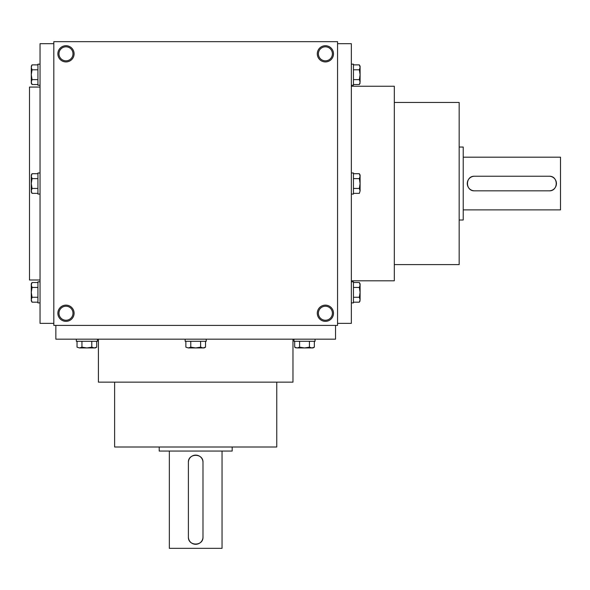 <?xml version="1.0" encoding="UTF-8"?>
<svg xmlns="http://www.w3.org/2000/svg" width="590" height="590" viewBox="0 0 590 590"><rect width="100%" height="100%" fill="white"/><g stroke="black" fill="none" stroke-linecap="round" stroke-linejoin="round"><path stroke-width="0.89" d="M337.561 325.4L337.561 41.661L53.823 41.661L53.823 325.4L337.561 325.4M65.984 61.928A8.105 8.105 0 0 0 73.005 49.767A8.105 8.105 0 0 0 58.963 49.767A8.105 8.105 0 0 0 65.984 61.928M325.4 45.71A8.105 8.105 0 0 1 332.421 57.872A8.105 8.105 0 0 1 318.379 57.872A8.105 8.105 0 0 1 325.4 45.71M65.984 321.351A8.105 8.105 0 0 0 73.005 309.19A8.105 8.105 0 0 0 58.963 309.19A8.105 8.105 0 0 0 65.984 321.351M325.4 305.133A8.105 8.105 0 0 1 332.421 317.295A8.105 8.105 0 0 1 318.379 317.295A8.105 8.105 0 0 1 325.4 305.133M40.039 87.062L29.5 87.062L29.5 279.999L40.039 279.999M53.823 43.69L40.039 43.69L40.039 323.372L53.823 323.372M114.622 382.15L114.622 447.006L276.762 447.006L276.762 382.15M55.851 325.4L55.851 339.184L335.533 339.184L335.533 325.4M98.412 339.184L98.412 382.15L292.972 382.15L292.972 339.184M394.312 102.461L459.168 102.461L459.168 264.6L394.312 264.6M351.345 86.251L394.312 86.251L394.312 280.81L351.345 280.81M337.561 43.69L351.345 43.69L351.345 323.372L337.561 323.372M325.4 306.232A7.014 7.014 0 0 1 331.469 316.749A7.014 7.014 0 0 1 319.33 316.749A7.014 7.014 0 0 1 325.4 306.232M65.984 320.252A7.014 7.014 0 0 0 72.054 309.735A7.014 7.014 0 0 0 59.907 309.735A7.014 7.014 0 0 0 65.984 320.252M325.4 46.809A7.014 7.014 0 0 1 331.469 57.326A7.014 7.014 0 0 1 319.33 57.326A7.014 7.014 0 0 1 325.4 46.809M65.984 60.829A7.014 7.014 0 0 0 72.054 50.312A7.014 7.014 0 0 0 59.907 50.312A7.014 7.014 0 0 0 65.984 60.829M202.99 536.989L202.99 462.405A7.294 7.294 0 0 0 195.688 455.111A7.294 7.294 0 0 0 188.394 462.405L188.394 536.989A7.294 7.294 0 0 0 195.688 544.29A7.294 7.294 0 0 0 202.99 536.989C203.439 546.392 187.952 546.414 188.394 536.989M232.172 447.006L232.172 451.055L159.212 451.055L159.212 447.006M188.394 462.405C187.937 453.002 203.432 452.98 202.99 462.405M222.039 451.055L222.039 548.339L169.345 548.339L169.345 451.055M200.607 341.293L200.607 347.178L203.063 347.938L205.519 347.178L204.206 347.938L188.299 347.938M185.865 341.293L185.865 347.178L188.321 347.938L185.865 347.178M188.321 347.938L190.777 347.178L195.688 347.938L200.607 347.178M206.227 339.184L206.227 341.293L185.149 341.293L185.149 339.184M190.777 341.293L190.777 347.178M205.519 341.293L205.519 347.178M79.495 347.938L77.039 347.178L79.495 347.938L81.951 347.178L86.87 347.938L79.495 347.938M77.039 341.293L77.039 347.178M95.381 347.938L96.701 347.178L95.381 347.938L86.87 347.938L91.782 347.178L94.238 347.938L96.701 347.178L96.701 341.293M97.409 339.184L97.409 341.293L76.331 341.293L76.331 339.184M81.951 341.293L81.951 347.178M91.782 341.293L91.782 347.178M297.139 347.938L294.683 347.178L297.139 347.938L299.595 347.178L304.514 347.938L297.139 347.938M294.683 341.293L294.683 347.178L296.003 347.938M313.024 347.938L314.345 347.178L313.024 347.938L304.514 347.938L309.425 347.178L311.881 347.938L314.345 347.178L314.345 341.293M315.053 339.184L315.053 341.293L293.975 341.293L293.975 339.184M299.595 341.293L299.595 347.178M309.425 341.293L309.425 347.178M353.447 178.615L359.34 178.615L360.099 176.159L359.34 173.703L360.099 175.016L360.099 190.924M353.447 193.358L359.34 193.358L360.099 190.902L359.34 193.358M360.099 190.902L359.34 188.446L360.099 183.527L359.34 178.615M351.345 172.988L353.447 172.988L353.447 194.073L351.345 194.073M353.447 188.446L359.34 188.446M353.447 173.703L359.34 173.703M360.099 299.727L359.34 302.183L360.099 299.727L359.34 297.264L360.099 292.352L360.099 299.727M353.447 302.183L359.34 302.183L360.099 300.863M360.099 283.842L359.34 282.522L360.099 283.842L360.099 292.352L359.34 287.441L360.099 284.977L359.34 282.522L353.447 282.522M351.345 281.814L353.447 281.814L353.447 302.891L351.345 302.891M353.447 297.264L359.34 297.264M353.447 287.441L359.34 287.441M360.099 82.084L359.34 84.54L360.099 82.084L359.34 79.621L360.099 74.709L360.099 82.084M353.447 84.54L359.34 84.54L360.099 83.22M360.099 66.198L359.34 64.878L360.099 66.198L360.099 74.709L359.34 69.797L360.099 67.334L359.34 64.878L353.447 64.878M351.345 64.17L353.447 64.17L353.447 85.248L351.345 85.248M353.447 79.621L359.34 79.621M353.447 69.797L359.34 69.797M37.93 188.446L32.044 188.446L31.285 190.902L32.044 193.358L37.93 193.358M32.044 193.358L31.285 192.045L31.285 175.016L32.044 173.703L31.285 176.159L32.044 178.615L31.285 183.527L32.044 188.446M40.039 194.073L37.93 194.073L37.93 172.988L40.039 172.988M37.93 173.703L32.044 173.703M37.93 178.615L32.044 178.615M37.93 297.264L32.044 297.264L31.285 299.727L32.044 302.183L37.93 302.183M31.285 300.863L32.044 302.183L31.285 300.863L31.285 283.842L32.044 282.522L31.285 284.977L32.044 287.441L31.285 292.352L32.044 297.264M40.039 302.891L37.93 302.891L37.93 281.814L40.039 281.814M37.93 282.522L32.044 282.522L31.285 283.842M37.93 287.441L32.044 287.441M31.285 67.334L32.044 64.878L31.285 67.334L32.044 69.797L31.285 74.709L31.285 67.334M37.93 79.621L32.044 79.621L31.285 82.084L32.044 84.54L37.93 84.54M31.285 83.22L32.044 84.54L31.285 83.22L31.285 74.709L32.044 79.621M40.039 85.248L37.93 85.248L37.93 64.17L40.039 64.17M37.93 64.878L32.044 64.878L31.285 66.198M37.93 69.797L32.044 69.797M549.15 176.233L474.567 176.233A7.294 7.294 0 0 0 467.273 183.527A7.294 7.294 0 0 0 474.567 190.828L549.15 190.828A7.294 7.294 0 0 0 556.444 183.527A7.294 7.294 0 0 0 549.15 176.233C558.553 175.776 558.575 191.271 549.15 190.828M459.168 147.05L463.216 147.05L463.216 220.011L459.168 220.011M474.567 190.828C465.163 191.285 465.141 175.791 474.567 176.233M463.216 157.183L560.5 157.183L560.5 209.878L463.216 209.878"/></g></svg>
